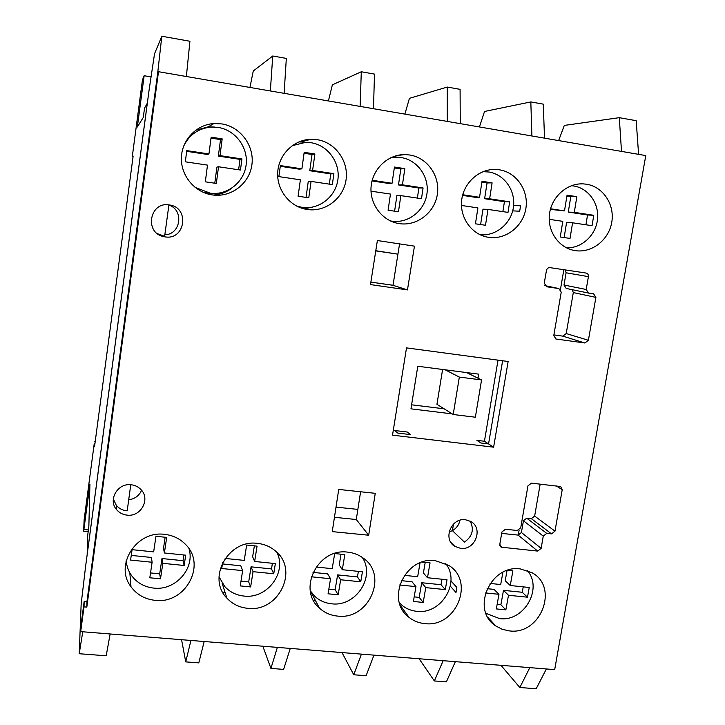 <?xml version="1.0" encoding="UTF-8"?>
<svg xmlns="http://www.w3.org/2000/svg" width="725" height="725" viewBox="0 0 725 725"><rect width="100%" height="100%" fill="white"/><g stroke="black" fill="none" stroke-linecap="round" stroke-linejoin="round"><path stroke-width="1.09" d="M221.968 123.93L213.929 123.54C196.384 124.6 181.694 140.124 181.377 157.959C180.887 175.803 194.735 192.333 212.035 194.88L213.331 195.052C231.873 197.318 249.744 183.099 251.947 164.421C254.412 145.788 240.564 126.893 221.968 123.93M195.514 130.328L208.238 126.839L215.035 127.074M257.484 543.378C228.375 539.146 206.698 578.015 226.889 598.125C232.471 604.106 239.449 607.514 247.841 608.338C278.536 612.435 299.226 570.049 275.645 551.163C270.525 546.713 264.471 544.122 257.484 543.378M409.915 155.014L404.949 154.588C387.92 154.325 372.405 169.016 371.082 186.706C369.569 204.387 382.456 221.152 399.167 223.599L399.964 223.717C417.455 226.064 434.801 212.343 437.365 194.218C440.175 176.139 427.469 157.796 409.915 155.014M393.666 156.518L397.554 157.225M499.616 169.84L495.501 169.451C478.853 168.834 463.257 183.198 461.617 200.716C459.768 218.225 472.156 234.927 488.496 237.311L489.157 237.401C506.141 239.748 523.187 226.245 525.888 208.401C528.824 190.593 516.653 172.55 499.616 169.84M520.278 568.908C490.127 564.403 470.543 610.178 495.737 625.92L502.28 629.327L509.575 630.922C540.705 635.163 559.328 587.187 532.014 572.714L520.278 568.908M586.625 184.232L583.154 183.869C566.896 183.017 551.344 197.082 549.432 214.41C547.321 231.71 559.22 248.285 575.179 250.614L575.732 250.696C592.216 253.016 608.973 239.712 611.782 222.14C614.836 204.604 603.182 186.86 586.625 184.232M317.414 139.717L311.233 139.273C293.879 139.526 278.608 154.597 277.711 172.423C276.624 190.222 290.009 206.96 307.056 209.462L308.053 209.607C326.06 211.936 343.686 197.979 346.088 179.573C348.743 161.213 335.485 142.589 317.414 139.717M298.981 141.873L307.98 142.39M465.45 519.743C451.086 517.505 442.449 539.509 454.938 546.433L460.674 548.372C475.274 550.565 483.666 528.008 470.67 521.42L465.45 519.743M131.18 484.771C117.794 482.759 107.735 499.869 116.571 509.621C119.281 512.802 122.77 514.641 127.038 515.131C140.886 517.143 150.727 499.008 140.913 489.529C138.285 486.81 135.04 485.224 131.18 484.771M130.763 484.735L127.201 510.844L126.639 510.79C122.425 510.309 118.982 508.488 116.308 505.343L113.308 498.999M435.245 560.643C405.184 556.184 384.957 600.291 409.09 617.41C413.676 620.999 418.932 623.065 424.877 623.618C456.088 627.85 475.301 581.16 448.702 565.364L435.245 560.643M347.692 552.142C317.94 547.756 296.996 589.624 319.535 608.221C324.628 612.806 330.673 615.425 337.669 616.096C368.762 620.283 388.673 575.396 363.252 558.123C358.694 554.743 353.51 552.74 347.692 552.142M164.512 534.352C136.454 530.356 114.133 565.292 130.998 586.761C136.934 594.745 145.027 599.276 155.277 600.354C185.174 604.269 206.679 565.292 185.863 544.765C180.172 538.766 173.058 535.295 164.512 534.352M126.476 562.981L125.987 561.793M169.342 204.958C149.894 201.197 144.003 232.507 163.333 236.522L164.992 236.858C185.265 240.6 189.986 207.486 169.469 204.976L169.342 204.958M168.916 204.903L164.638 236.296L157.506 233.722M82.759 631.774L79.215 653.723L81.164 604.016L85.568 566.66L149.105 89.927L154.543 53.732L161.82 36.25L157.642 73.37L86.955 601.56L86.819 607.106L84.009 606.87L84.191 601.324L80.928 625.738L80.711 631.611L554.688 669.628L645.785 155.585L158.494 71.703L157.642 73.37L86.955 601.56L84.191 601.324M231.619 188.301C226.191 192.397 220.065 194.644 213.25 195.043M397.354 221.451L393.494 222.194M483.62 171.426L484.336 171.626M481.282 234.809L480.557 234.963M312.883 207.024L304.147 208.882M470.162 521.139C474.349 529.449 472.437 536.446 464.408 542.11L452.409 530.646C456.496 528.289 459.016 524.827 459.967 520.251C458.581 526.232 454.965 530.129 449.11 531.942M572.261 289.692L573.303 292.574L566.216 333.545L562.872 336.146L553.891 334.905M565.092 269.908L566.098 272.772L563.996 285.025L566.216 288.441L588.292 293.018M189.624 549.749L189.542 551.027M360.606 491.767L356.283 519.517L334.452 517.297M399.557 243.89L393.004 285.306L370.874 282.116L393.013 285.26M540.17 484.128L534.651 516.064L531.353 518.656L526.74 518.176L523.441 520.768L521.42 532.494L518.121 535.095L501.655 533.401M141.593 490.308C139.109 495.782 134.814 498.945 128.715 499.779M168.889 205.075C184.232 209.942 180.815 234.592 164.847 234.773M158.494 71.703L86.819 607.106M584.885 342.998L588.383 340.279L595.896 297.386L593.594 293.815L588.501 293.063L586.19 289.483L588.428 276.651C588.582 274.721 587.785 273.515 586.036 273.044L550.012 267.643C548.154 267.561 546.967 268.477 546.46 270.389L544.267 283.149L546.623 286.765L558.893 288.568L561.232 292.157L553.782 335.494L555.912 338.992L584.885 342.998L562.872 336.146M368.681 535.222L375.26 493.317L338.729 489.438L332.249 531.615L368.681 535.222L356.283 519.517M377.372 240.528L370.484 284.59L407.468 289.909L414.446 246.147L377.372 240.528M508.134 361.503L406.507 347.882L392.515 435.163L493.616 447.18L508.134 361.503M543.27 536.11L546.722 533.382L551.526 533.881L554.978 531.162L562.228 489.701L560.67 486.557L531.425 483.14L527.936 485.877L520.74 527.755L517.26 530.492L505.388 529.259L501.899 532.005L499.833 544.194L501.156 547.167L537.687 551.091L541.14 548.363L543.27 536.11L523.441 520.768M84.009 606.87L80.711 631.611M498.012 360.144L484.445 441.253L476.914 440.356L480.956 443.011L488.559 443.917L484.445 441.253L493.616 447.18M393.004 285.306L407.468 289.909M195.025 187.358L210.522 193.285C227.677 195.306 244.153 182.111 246.138 164.838C248.367 147.601 235.534 130.174 218.343 127.455L211.057 127.083C198.423 128.343 189.288 134.705 183.652 146.178M203.254 192.343L212.18 193.43M195.424 132.285L188.21 137.705M240.446 170.04L241.932 158.947L219.983 155.63L222.185 138.883L211.138 137.188L208.954 153.963L186.769 150.61L185.328 161.811L207.495 165.119L205.32 181.821L216.331 183.434L218.524 166.768L240.446 170.04M238.616 169.768L240.002 159.373L241.932 158.947M214.79 183.208L216.902 167.094L218.524 166.768M208.954 153.963L207.459 154.461L186.678 151.326M240.002 159.373L218.343 156.102L220.518 139.581L211.02 138.122M220.518 139.581L222.185 138.883M218.343 156.102L219.983 155.63M390.431 220.944L392.343 221.252C408.556 223.382 424.596 210.649 426.925 193.865C429.49 177.118 417.682 160.171 401.423 157.606L396.91 157.207L390.585 157.814M371.001 191.173L390.467 194.073L388.093 210.232L398.46 211.745L400.843 195.623L421.488 198.695L423.092 187.956L402.438 184.839L404.831 168.644L394.436 167.04L392.053 183.28L372.197 180.28M417.382 198.079L418.887 188.002L423.092 187.956M394.608 211.183L396.91 195.56L400.843 195.623M392.053 183.28L388.228 183.38L372.025 180.942M418.887 188.002L398.478 184.929L400.843 168.934L394.309 167.928M400.843 168.934L404.831 168.644M398.478 184.929L402.438 184.839M479.995 234.701C495.683 236.459 511.125 223.789 513.4 207.35C515.892 190.947 504.591 174.489 488.904 172.006L483.04 171.653M461.453 205.456L477.902 207.912L475.446 223.808L485.505 225.276L487.979 209.407L508.017 212.389L509.684 201.822L489.629 198.804L492.112 182.863L482.025 181.313L479.551 197.282L462.731 194.753M479.551 197.282L474.657 197.209L462.559 195.387M502.869 211.627L504.437 201.686L484.617 198.704L487.064 182.963L481.889 182.174M487.064 182.963L492.112 182.863M484.617 198.704L489.629 198.804M504.437 201.686L509.684 201.822M480.603 224.56L482.986 209.172L487.979 209.407M566.47 247.832C581.468 248.458 595.624 235.598 597.463 219.72C599.493 203.87 588.727 188.355 573.838 185.999L571.4 185.709M549.197 219.322L562.799 221.343L560.253 236.993L570.031 238.416L572.578 222.792L592.053 225.692L593.766 215.289L574.291 212.362L576.855 196.665L567.05 195.161L564.494 210.884L550.547 208.782M564.494 210.884L550.375 209.398M585.927 224.777L587.54 214.99L568.282 212.09L570.811 196.593L566.914 196.004M570.811 196.593L576.855 196.665M568.282 212.09L574.291 212.362M587.54 214.99L593.766 215.289M564.132 237.555L566.606 222.394L572.578 222.792M296.878 206.19L302.76 207.477C319.444 209.579 335.72 196.629 337.895 179.592C340.315 162.599 327.999 145.399 311.279 142.752L305.669 142.345L292.166 145.698M299.072 207.205L300.721 207.314M296.833 143.795L294.187 144.338M332.34 184.585L333.881 173.674L312.593 170.457L314.895 153.99L304.183 152.341L301.899 168.843L280.385 165.599L278.871 176.61L300.377 179.818L298.093 196.239L308.778 197.798L311.061 181.413L332.34 184.585M329.331 184.132L330.781 173.9L333.881 173.674M306.041 197.399L308.252 181.54L311.061 181.413M301.899 168.843L299.198 169.142L280.285 166.288M330.781 173.9L309.765 170.728L312.031 154.479L304.056 153.256M312.031 154.479L314.895 153.99M309.765 170.728L312.593 170.457M219.013 576.801L224.823 586.634C229.997 592.153 236.45 595.307 244.198 596.086C267.271 599.013 287.209 572.297 276.877 552.314M222.648 562.546L221.732 568.5L242.639 570.62L240.247 585.909L250.642 586.933L253.043 571.672L273.733 573.756L275.355 563.597L254.647 561.467L257.058 546.133L246.645 545.037L244.243 560.398L225.122 558.431M222.439 563.923L240.791 565.79L242.639 570.62M254.647 561.467L252.644 556.764L254.366 545.853M240.99 581.142L248.693 581.912L251.068 566.832L271.503 568.917L272.401 563.298M271.503 568.917L273.733 573.756M251.068 566.832L253.043 571.672M248.693 581.912L250.642 586.933M485.958 613.323L499.679 618.633C524.075 621.932 543.27 588.455 527.238 570.466M485.451 592.932L498.954 594.301L496.326 608.918L505.86 609.861L508.488 595.27L527.474 597.192L529.25 587.477L510.246 585.519L512.892 570.865L507.69 570.312M502.905 572.288L500.703 584.531L490.109 583.444M497.142 604.396L500.884 604.768L503.485 590.349L522.254 592.271L527.474 597.192M503.485 590.349L508.488 595.27M500.884 604.768L505.86 609.861M487.091 588.673L494.051 589.38L498.954 594.301M510.246 585.519L505.216 580.716L507.047 570.53M522.254 592.271L523.242 586.86M399.43 602.901L402.33 605.574C406.58 608.891 411.447 610.812 416.938 611.329C441.353 614.592 460.846 582.311 445.703 563.633M399.674 584.984L415.951 586.634L413.395 601.469L423.201 602.43L425.765 587.622L445.295 589.606L447.017 579.746L427.478 577.734L430.052 562.854L422.367 562.047M420.038 562.881L417.654 576.719L404.378 575.351M401.333 580.653L412.008 581.74L415.951 586.634M427.478 577.734L423.4 572.958L425.231 562.346M414.192 596.865L419.186 597.364L421.714 582.728L441.017 584.703L441.969 579.221M441.017 584.703L445.295 589.606M421.714 582.728L425.765 587.622M419.186 597.364L423.201 602.43M310.327 590.857L315.04 596.53C319.752 600.762 325.344 603.191 331.814 603.816C355.839 606.97 375.632 576.846 362.282 557.425M311.342 576.792L330.546 578.74L328.072 593.802L338.167 594.79L340.65 579.764L360.751 581.794L362.428 571.789L342.309 569.714L344.81 554.616L334.687 553.547L332.204 568.681L316.091 567.022M328.842 589.117L335.149 589.742L337.605 574.898L357.461 576.919L360.751 581.794M337.605 574.898L340.65 579.764M335.149 589.742L338.167 594.79M313.01 572.388L327.627 573.874L330.546 578.74M342.309 569.714L339.246 564.974L341.013 554.217M357.461 576.919L358.386 571.373M126.232 560.742C126.648 566.18 128.416 571.119 131.542 575.559C137.043 582.927 144.529 587.114 153.981 588.129C175.414 590.712 195.061 568.681 189.053 548.852M149.803 577.78L160.506 578.831L162.826 563.334L184.141 565.482L185.7 555.169L164.376 552.976L166.696 537.406L155.966 536.273L153.655 551.879L132.095 549.659L130.573 560.081L152.114 562.256L149.803 577.78M131.252 555.413L151.407 557.462L152.114 562.256M164.376 552.976L163.506 548.308L165.155 537.243M150.528 572.931L159.699 573.847L161.983 558.54L183.026 560.679L183.887 554.978M183.026 560.679L184.141 565.482M161.983 558.54L162.826 563.334M159.699 573.847L160.506 578.831M481.554 379.936L475.364 417.219L453.207 414.51L459.342 377.082L481.554 379.936L466.565 372.577M459.342 377.082L445.177 369.804M453.207 414.51L436.939 404.305L442.603 369.469M357.86 509.403L336.01 507.119M110.155 633.967L106.194 655.79L79.215 653.723M161.82 36.25L189.932 41.253L186.361 76.497M129.44 584.341L130.799 584.459M151.063 76.913L144.148 75.726L137.351 126.975L143.233 117.532L144.574 108.034L147.293 103.258L87.163 554.417L87.698 535.412L88.867 526.015L89.918 484.418L83.665 531.226L84.109 519.925L94.268 443.365L94.513 446.817L133.128 156.138M401.65 608.429L402.583 608.511M313.617 600.635L315.583 600.808M222.919 592.606L225.194 592.814M518.248 535.113L519.118 530.084M560.452 289.42L563.842 269.718M529.812 667.634L519.834 687.499L500.957 665.323M546.369 668.967L536.174 688.75L519.834 687.499M558.631 140.578L564.313 125.416L619.295 117.677L621.497 151.407M638.598 154.343L636.188 120.685L619.295 117.677M513.608 205.547L520.586 205.791L519.68 211.211L512.693 210.875M479.424 126.948L484.536 111.46L530.827 101.926L531.905 135.983M443.165 660.683L434.357 680.947L419.086 658.753M450.959 580.961L456.832 587.431L455.989 592.497L450.325 586.162M453.506 524.039L452.409 530.646M530.827 101.926L543.279 104.146L544.52 138.149M455.354 661.662L446.382 681.862L434.357 680.947M488.559 443.917L502.615 360.76M132.902 156.111L132.267 156.736L133.056 156.854M132.267 156.736L142.453 79.904L144.148 75.726M94.576 441.407L95.22 441.48L94.576 441.416M397.835 433.088L394.627 430.505L407.242 432.018L410.586 434.61L397.835 433.088M404.876 114.115L409.426 98.319L447.28 87.063L447.271 121.41M361.422 654.122L353.755 674.767L341.983 652.563M373.955 655.128L366.107 675.709L353.755 674.767M447.28 87.063L460.094 89.338L460.257 123.649M478.002 378.196L478.672 374.145L417.79 366.252L410.957 408.837L452.228 413.893M277.376 647.38L270.914 668.414L262.84 646.22M328.407 100.956L332.367 84.843L361.295 71.757L360.126 106.412M361.295 71.757L374.481 74.104L373.493 108.714M290.263 648.422L283.611 669.393L270.914 668.414M190.929 640.447L185.736 661.889L181.567 639.695M249.935 87.444L253.27 71.005L272.745 55.997L270.353 90.96M272.745 55.997L286.33 58.408L284.127 93.326M204.178 641.516L198.795 662.886L185.736 661.889M411.601 404.813L444.135 408.809M469.32 373.928L469.483 372.958M375.758 250.877L397.934 254.167L375.777 250.723M526.74 518.176L546.722 533.382M521.42 532.494L541.14 548.363M518.121 535.095L537.687 551.091M499.869 545.408L502.28 547.529M556.365 485.94L562.228 489.701M534.651 516.064L554.978 531.162M531.353 518.656L551.526 533.881M566.216 333.545L588.383 340.279M555.296 338.756L556.229 339.055M558.893 288.568L544.801 285.587L558.785 288.541M566.098 272.772L588.428 276.651M563.996 285.025L586.19 289.483M573.303 292.574L595.896 297.386M88.341 529.948L83.937 529.522M208.238 126.839L213.929 123.54M222.113 583.136L226.889 598.125M396.856 155.549L404.949 154.588M490.336 169.732L495.501 169.451M487.907 617.374L495.737 625.92M579.601 183.923L583.154 183.869M300.957 141.765L311.233 139.273M450.887 542.409L454.938 546.433M116.308 505.343L116.571 509.621M400.236 605.303L409.09 617.41M310.345 590.966L319.535 608.221M129.811 572.813L130.998 586.761M162.427 235.906L163.333 236.522M500.377 546.478L501.156 547.167M566.216 288.441L588.501 293.063M210.522 193.285L208.03 193.24M392.343 221.252L390.73 221.089M302.76 207.477L299.008 207.178M88.115 531.652L83.665 531.226"/></g></svg>
